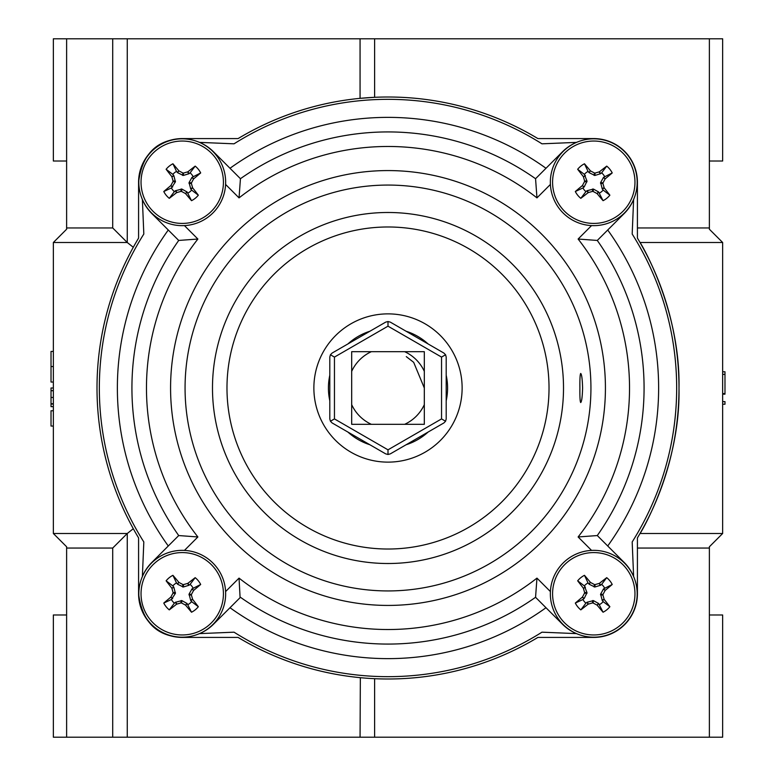 <?xml version="1.0" encoding="UTF-8"?>
<svg xmlns="http://www.w3.org/2000/svg" width="776" height="776" viewBox="0 0 776 776"><rect width="100%" height="100%" fill="white"/><g stroke="black" fill="none" stroke-linecap="round" stroke-linejoin="round"><path stroke-width="1.16" d="M640.016 533.5C639.987 534.383 680.494 467.288 679 388.223C680.552 308.635 640.006 241.734 640.016 242.5L722.65 242.5L722.65 533.5L640.016 533.5L637.416 537.904A291 291 0 0 0 637.416 238.096L637.416 182.234A43.65 43.65 0 0 0 593.766 138.584L537.904 138.584A291 291 0 0 0 238.096 138.584L182.234 138.584C156.694 139.622 142.144 154.172 138.584 182.234L138.584 238.096A291 291 0 0 0 138.584 537.904L135.79 533.151M360.064 38.8L374.614 38.8L374.614 97.31L360.064 98.348L360.064 38.8L127.264 38.8L127.264 242.5L53.35 242.5L66.62 229.23L66.62 38.8L127.264 38.8M374.614 38.8L722.65 38.8L722.65 161.02L709.38 161.02M709.38 614.98L722.65 614.98L722.65 737.2L53.35 737.2L53.35 614.98L66.62 614.98M133.288 528.728L127.264 533.5L53.35 533.5L53.35 242.5M722.65 533.5L709.38 546.77L709.38 737.2M66.62 161.02L53.35 161.02L53.35 38.8L66.62 38.8M709.38 38.8L709.38 229.23L722.65 242.5M66.62 737.2L66.62 546.77L53.35 533.5M360.064 737.2L360.345 677.681M182.234 637.416C156.694 636.378 142.144 621.828 138.584 593.766A43.65 43.65 0 0 0 182.234 637.416L238.096 637.416A291 291 0 0 0 537.904 637.416L593.766 637.416A43.65 43.65 0 0 0 637.416 593.766L637.416 537.904M640.016 242.5L639.114 240.958M138.584 238.096L135.79 242.849M112.714 737.2L112.714 548.05L127.264 533.5L127.264 737.2M66.62 227.95L112.714 227.95L127.264 242.5L133.288 247.272M182.234 138.584A43.65 43.65 0 0 0 138.584 182.234M138.584 593.766L138.584 537.904M53.35 351.441L51.022 351.441L51.022 382.035L53.35 382.035M51.022 366.544L53.35 366.544M51.022 388L51.022 388.514L51.022 388L53.35 388L51.022 388L51.022 390.726L53.35 390.726M51.022 390.726L51.022 406.653L53.35 406.653M51.022 404.044L53.35 404.044M51.022 403.743L53.35 403.743M51.022 397.467L53.35 397.467M51.022 390.609L53.35 390.609M53.35 410.756L51.022 410.756L51.022 426.053L53.35 426.053M722.65 401.619L724.978 401.619L724.978 404.228L722.65 404.228M722.65 394.16L724.978 394.16L724.978 371.772L722.65 371.772M724.978 374.381L722.65 374.381M724.978 393.607L722.65 393.607M580.7 402.55C581.699 401.706 582.34 396.856 582.601 388C582.34 379.144 581.699 374.294 580.7 373.45C580.06 374.304 579.788 379.154 579.895 388C579.788 396.846 580.06 401.696 580.7 402.55M634.089 198.336A43.65 43.65 0 0 1 624.224 213.507L597.287 240.444A256.08 256.08 0 0 1 644.08 388A256.08 256.08 0 0 0 597.287 240.444L578.12 239.037L591.564 225.593M328.423 388A59.577 59.577 0 0 0 329.8 400.726A59.577 59.577 0 0 1 329.8 375.274M347.881 343.962A59.577 59.577 0 0 1 369.919 331.236M406.081 331.236A59.577 59.577 0 0 1 428.119 343.962M446.2 375.274A59.577 59.577 0 0 1 446.2 400.726A59.577 59.577 0 0 0 447.577 388M577.664 634.089A43.65 43.65 0 0 1 562.493 624.224L535.556 597.287A256.08 256.08 0 0 1 240.444 597.287L213.507 624.224A43.65 43.65 0 0 1 198.336 634.089A43.65 43.65 0 0 0 213.507 624.224L213.342 624.059M597.287 240.444A256.08 256.08 0 0 1 597.287 535.556L578.12 536.963A241.53 241.53 0 0 0 578.12 239.037M624.059 213.342L624.224 213.507A43.65 43.65 0 0 0 633.623 199.49L632.178 234.032A288.672 288.672 0 0 1 632.178 541.968L633.623 576.51M142.377 199.49L143.822 234.032A288.672 288.672 0 0 0 143.822 541.968L142.377 576.51M199.49 633.623L234.032 632.178A288.672 288.672 0 0 0 541.968 632.178L576.51 633.623M576.51 142.377L541.968 143.822A288.672 288.672 0 0 0 234.032 143.822L199.49 142.377M240.094 597.636L239.037 578.12A241.53 241.53 0 0 0 536.963 578.12L535.556 597.287A256.08 256.08 0 0 1 240.444 597.287M151.941 562.658L151.776 562.493A43.65 43.65 0 0 0 141.911 577.664A43.65 43.65 0 0 1 151.776 562.493L178.713 535.556A256.08 256.08 0 0 1 178.713 240.444L151.776 213.507A43.65 43.65 0 0 1 141.911 198.336A43.65 43.65 0 0 0 151.776 213.507L151.941 213.342M213.342 151.941L213.507 151.776A43.65 43.65 0 0 0 198.336 141.911A43.65 43.65 0 0 1 213.507 151.776L240.104 178.373M536.08 178.189L562.493 151.776A43.65 43.65 0 0 1 577.664 141.911A43.65 43.65 0 0 0 562.493 151.776L562.658 151.941M597.811 536.08L624.224 562.493A43.65 43.65 0 0 1 634.089 577.664A43.65 43.65 0 0 0 624.224 562.493L624.059 562.658M240.444 178.713A256.08 256.08 0 0 1 535.556 178.713A256.08 256.08 0 0 0 240.444 178.713A256.08 256.08 0 0 1 535.556 178.713A256.08 256.08 0 0 0 240.444 178.713L239.037 197.88L225.593 184.436M535.556 178.713L536.963 197.88A241.53 241.53 0 0 0 239.037 197.88M184.436 225.593L197.88 239.037L178.713 240.444A256.08 256.08 0 0 0 178.713 535.556L197.88 536.963L184.436 550.407M428.119 432.038A59.577 59.577 0 0 1 406.081 444.764A59.577 59.577 0 0 0 428.119 432.038M369.919 444.764A59.577 59.577 0 0 1 347.881 432.038A59.577 59.577 0 0 0 369.919 444.764M174.367 603.156L169.284 609.878A68.608 5.975 -39 0 0 176.491 604.281L175.444 602.292L181.865 600.595L187.094 603.524L191.526 612.225A20.661 20.661 0 0 0 198.336 606.716A68.608 5.975 -129 0 0 192.749 599.508L190.75 600.556L189.063 594.135L191.982 588.906L200.683 584.473A20.661 20.661 0 0 0 195.183 577.664A68.608 5.975 141 0 0 187.976 583.251L189.024 585.25L183.301 587.015L177.646 584.25L176.501 582.941A12.241 12.241 0 0 0 172.844 585.909L173.882 587.296L175.405 593.407L171.409 599.499A12.241 12.241 0 0 0 174.367 603.156L175.444 602.292M172.476 598.626L170.749 597.19A68.608 5.975 141 0 0 163.775 603.068A20.661 20.661 0 0 0 169.284 609.878M187.957 604.591A12.241 12.241 0 0 0 191.624 601.633L198.336 606.716M215.99 566.461A43.417 43.417 0 0 1 209.539 627.522A43.417 43.417 0 0 0 215.99 566.461A43.417 43.417 0 0 0 154.928 560.01A43.417 43.417 0 0 0 148.478 621.072A43.417 43.417 0 0 0 209.539 627.522A43.417 43.417 0 0 0 215.99 566.461A43.417 43.417 0 0 0 154.928 560.01A43.417 43.417 0 0 0 148.478 621.072M150.204 619.675A41.186 41.186 0 0 0 208.133 625.795A41.186 41.186 0 0 0 214.254 567.867A41.186 41.186 0 0 0 156.325 561.746A41.186 41.186 0 0 0 150.204 619.675M170.749 597.19L172.709 598.354M175.405 593.407L172.98 593.145A68.579 5.975 118.5 0 0 170.972 596.909M172.98 593.145L173.058 592.447L175.473 592.699M173.882 587.296L171.884 588.344A68.579 5.975 73.5 0 0 173.058 592.447M171.884 588.344L173.708 586.976M177.374 584.018L178.81 582.281A68.608 5.975 -129 0 0 172.932 575.317A20.661 20.661 0 0 0 166.122 580.817A68.608 5.975 51 0 0 171.719 588.024M178.81 582.281L177.646 584.25M182.593 586.937L182.855 584.522A68.579 5.975 -151.5 0 0 179.091 582.514M182.855 584.522L183.553 584.59L183.301 587.015M188.704 585.414L187.656 583.416A68.579 5.975 163.5 0 0 183.553 584.59M191.982 588.906L193.719 590.352A68.608 5.975 -39 0 0 200.683 584.473M193.719 590.352L191.75 589.188M189.063 594.135L191.478 594.387A68.579 5.975 -61.5 0 0 193.486 590.633M191.478 594.387L191.41 595.095L188.985 594.843M190.586 600.236L192.584 599.188A68.579 5.975 -106.5 0 0 191.41 595.095M187.094 603.524L185.648 605.251A68.608 5.975 51 0 0 191.526 612.225M185.648 605.251L186.812 603.292M181.865 600.595L181.613 603.02A68.579 5.975 28.5 0 0 185.367 605.028M181.613 603.02L180.905 602.942L181.157 600.527M175.764 602.118L176.812 604.116A68.579 5.975 -16.5 0 0 180.905 602.942M193.059 588.043A12.241 12.241 0 0 0 190.091 584.377L195.183 577.664M191.624 601.633L190.75 600.556M190.091 584.377L189.024 585.25M171.409 599.499L163.775 603.068M172.844 585.909L166.122 580.817M176.501 582.941L172.932 575.317M174.367 191.624L169.284 198.336A68.608 5.975 -39 0 0 176.491 192.749L175.444 190.75L181.865 189.063L187.094 191.982L191.526 200.683A20.661 20.661 0 0 0 198.336 195.183A68.608 5.975 -129 0 0 192.749 187.976L190.75 189.024L189.063 182.593L191.982 177.374L200.683 172.932A20.661 20.661 0 0 0 195.183 166.122A68.608 5.975 141 0 0 187.976 171.719L189.024 173.708L183.301 175.473L177.646 172.709L176.501 171.409A12.241 12.241 0 0 0 172.844 174.367L173.882 175.764L175.405 181.865L171.409 187.957A12.241 12.241 0 0 0 174.367 191.624L175.444 190.75M172.476 187.094L170.749 185.648A68.608 5.975 141 0 0 163.775 191.526A20.661 20.661 0 0 0 169.284 198.336M187.957 193.059A12.241 12.241 0 0 0 191.624 190.091L198.336 195.183M215.99 154.928A43.417 43.417 0 0 1 209.539 215.99A43.417 43.417 0 0 0 215.99 154.928A43.417 43.417 0 0 0 154.928 148.478A43.417 43.417 0 0 0 148.478 209.539A43.417 43.417 0 0 0 209.539 215.99A43.417 43.417 0 0 0 215.99 154.928A43.417 43.417 0 0 0 154.928 148.478A43.417 43.417 0 0 0 148.478 209.539M150.204 208.133A41.186 41.186 0 0 0 208.133 214.254A41.186 41.186 0 0 0 214.254 156.325A41.186 41.186 0 0 0 156.325 150.204A41.186 41.186 0 0 0 150.204 208.133M170.749 185.648L172.709 186.812M175.405 181.865L172.98 181.613A68.579 5.975 118.5 0 0 170.972 185.367M172.98 181.613L173.058 180.905L175.473 181.157M173.882 175.764L171.884 176.812A68.579 5.975 73.5 0 0 173.058 180.905M171.884 176.812L173.708 175.444M177.374 172.476L178.81 170.749A68.608 5.975 -129 0 0 172.932 163.775A20.661 20.661 0 0 0 166.122 169.284A68.608 5.975 51 0 0 171.719 176.491M178.81 170.749L177.646 172.709M182.593 175.405L182.855 172.98A68.579 5.975 -151.5 0 0 179.091 170.972M182.855 172.98L183.553 173.058L183.301 175.473M188.704 173.882L187.656 171.884A68.579 5.975 163.5 0 0 183.553 173.058M191.982 177.374L193.719 178.81A68.608 5.975 -39 0 0 200.683 172.932M193.719 178.81L191.75 177.646M189.063 182.593L191.478 182.855A68.579 5.975 -61.5 0 0 193.486 179.091M191.478 182.855L191.41 183.553L188.985 183.301M190.586 188.704L192.584 187.656A68.579 5.975 -106.5 0 0 191.41 183.553M187.094 191.982L185.648 193.719A68.608 5.975 51 0 0 191.526 200.683M185.648 193.719L186.812 191.75M181.865 189.063L181.613 191.478A68.579 5.975 28.5 0 0 185.367 193.486M181.613 191.478L180.905 191.41L181.157 188.985M175.764 190.586L176.812 192.584A68.579 5.975 -16.5 0 0 180.905 191.41M193.059 176.501A12.241 12.241 0 0 0 190.091 172.844L195.183 166.122M191.624 190.091L190.75 189.024M190.091 172.844L189.024 173.708M171.409 187.957L163.775 191.526M172.844 174.367L166.122 169.284M176.501 171.409L172.932 163.775M585.909 191.624L580.817 198.336A68.608 5.975 -39 0 0 588.024 192.749L586.976 190.75L593.407 189.063L598.626 191.982L603.068 200.683A20.661 20.661 0 0 0 609.878 195.183A68.608 5.975 -129 0 0 604.281 187.976L602.292 189.024L600.595 182.593L603.524 177.374L612.225 172.932A20.661 20.661 0 0 0 606.716 166.122A68.608 5.975 141 0 0 599.508 171.719L600.556 173.708L594.843 175.473L589.188 172.709L588.043 171.409A12.241 12.241 0 0 0 584.377 174.367L587.015 181.157L584.25 186.812L582.941 187.957A12.241 12.241 0 0 0 585.909 191.624L586.976 190.75M584.018 187.094L582.281 185.648A68.608 5.975 141 0 0 575.317 191.526A20.661 20.661 0 0 0 580.817 198.336M599.499 193.059A12.241 12.241 0 0 0 603.156 190.091L609.878 195.183M621.072 215.99A43.417 43.417 0 0 0 627.522 154.928A43.417 43.417 0 0 0 566.461 148.478A43.417 43.417 0 0 0 560.01 209.539A43.417 43.417 0 0 0 621.072 215.99M561.746 208.133A41.186 41.186 0 0 0 619.675 214.254A41.186 41.186 0 0 0 625.795 156.325A41.186 41.186 0 0 0 567.867 150.204A41.186 41.186 0 0 0 561.746 208.133M582.281 185.648L584.25 186.812M586.937 181.865L584.522 181.613A68.579 5.975 118.5 0 0 582.514 185.367M584.522 181.613L584.59 180.905L587.015 181.157M585.414 175.764L583.416 176.812A68.579 5.975 73.5 0 0 584.59 180.905M583.416 176.812L585.25 175.444M588.906 172.476L590.352 170.749A68.608 5.975 -129 0 0 584.473 163.775A20.661 20.661 0 0 0 577.664 169.284A68.608 5.975 51 0 0 583.251 176.491M590.352 170.749L589.188 172.709M594.135 175.405L594.387 172.98A68.579 5.975 -151.5 0 0 590.633 170.972M594.387 172.98L595.095 173.058L594.843 175.473M600.236 173.882L599.188 171.884A68.579 5.975 163.5 0 0 595.095 173.058M603.524 177.374L605.251 178.81A68.608 5.975 -39 0 0 612.225 172.932M605.251 178.81L603.292 177.646M600.595 182.593L603.02 182.855A68.579 5.975 -61.5 0 0 605.028 179.091M603.02 182.855L602.942 183.553L600.527 183.301M602.118 188.704L604.116 187.656A68.579 5.975 -106.5 0 0 602.942 183.553M598.626 191.982L597.19 193.719A68.608 5.975 51 0 0 603.068 200.683M597.19 193.719L598.354 191.75M593.407 189.063L593.145 191.478A68.579 5.975 28.5 0 0 596.909 193.486M593.145 191.478L592.447 191.41L592.699 188.985M587.296 190.586L588.344 192.584A68.579 5.975 -16.5 0 0 592.447 191.41M604.591 176.501A12.241 12.241 0 0 0 601.633 172.844L606.716 166.122M603.156 190.091L602.292 189.024M601.633 172.844L600.556 173.708M582.941 187.957L575.317 191.526M584.377 174.367L577.664 169.284M588.043 171.409L584.473 163.775M585.909 603.156L580.817 609.878A68.608 5.975 -39 0 0 588.024 604.281L586.976 602.292L593.407 600.595L598.626 603.524L603.068 612.225A20.661 20.661 0 0 0 609.878 606.716A68.608 5.975 -129 0 0 604.281 599.508L602.292 600.556L600.595 594.135L603.524 588.906L612.225 584.473A20.661 20.661 0 0 0 606.716 577.664A68.608 5.975 141 0 0 599.508 583.251L600.556 585.25L594.843 587.015L589.188 584.25L588.043 582.941A12.241 12.241 0 0 0 584.377 585.909L587.015 592.699L584.25 598.354L582.941 599.499A12.241 12.241 0 0 0 585.909 603.156L586.976 602.292M584.018 598.626L582.281 597.19A68.608 5.975 141 0 0 575.317 603.068A20.661 20.661 0 0 0 580.817 609.878M599.499 604.591A12.241 12.241 0 0 0 603.156 601.633L609.878 606.716M621.072 627.522A43.417 43.417 0 0 0 627.522 566.461A43.417 43.417 0 0 0 566.461 560.01A43.417 43.417 0 0 0 560.01 621.072A43.417 43.417 0 0 0 621.072 627.522M561.746 619.675A41.186 41.186 0 0 0 619.675 625.795A41.186 41.186 0 0 0 625.795 567.867A41.186 41.186 0 0 0 567.867 561.746A41.186 41.186 0 0 0 561.746 619.675M582.281 597.19L584.25 598.354M586.937 593.407L584.522 593.145A68.579 5.975 118.5 0 0 582.514 596.909M584.522 593.145L584.59 592.447L587.015 592.699M585.414 587.296L583.416 588.344A68.579 5.975 73.5 0 0 584.59 592.447M583.416 588.344L585.25 586.976M588.906 584.018L590.352 582.281A68.608 5.975 -129 0 0 584.473 575.317A20.661 20.661 0 0 0 577.664 580.817A68.608 5.975 51 0 0 583.251 588.024M590.352 582.281L589.188 584.25M594.135 586.937L594.387 584.522A68.579 5.975 -151.5 0 0 590.633 582.514M594.387 584.522L595.095 584.59L594.843 587.015M600.236 585.414L599.188 583.416A68.579 5.975 163.5 0 0 595.095 584.59M603.524 588.906L605.251 590.352A68.608 5.975 -39 0 0 612.225 584.473M605.251 590.352L603.292 589.188M600.595 594.135L603.02 594.387A68.579 5.975 -61.5 0 0 605.028 590.633M603.02 594.387L602.942 595.095L600.527 594.843M602.118 600.236L604.116 599.188A68.579 5.975 -106.5 0 0 602.942 595.095M598.626 603.524L597.19 605.251A68.608 5.975 51 0 0 603.068 612.225M597.19 605.251L598.354 603.292M593.407 600.595L593.145 603.02A68.579 5.975 28.5 0 0 596.909 605.028M593.145 603.02L592.447 602.942L592.699 600.527M587.296 602.118L588.344 604.116A68.579 5.975 -16.5 0 0 592.447 602.942M604.591 588.043A12.241 12.241 0 0 0 601.633 584.377L606.716 577.664M603.156 601.633L602.292 600.556M601.633 584.377L600.556 585.25M582.941 599.499L575.317 603.068M584.377 585.909L577.664 580.817M588.043 582.941L584.473 575.317M424.317 388L413.676 362.324L406.285 356.62M371.355 351.683L351.683 351.683L351.683 424.317L424.317 424.317L424.317 371.355A39.945 39.945 0 0 0 404.645 351.683L371.355 351.683A39.945 39.945 0 0 0 351.683 371.355M351.683 404.645A39.945 39.945 0 0 0 371.355 424.317M404.645 424.317A39.945 39.945 0 0 0 424.317 404.645M424.317 371.355L424.317 351.683L404.645 351.683M388 326.172L388 321.516L390.328 322.137L443.872 353.051L445.579 354.758L441.544 357.086L388 326.172L334.456 357.086L334.456 418.914L388 449.828L441.544 418.914L441.544 357.086M334.456 357.086L330.421 354.758L332.128 353.051L385.672 322.137L388 321.516M334.456 418.914L330.421 421.242L329.8 418.914L329.8 357.086L330.421 354.758M388 449.828L388 454.484L385.672 453.863L332.128 422.949L330.421 421.242M441.544 418.914L445.579 421.242L443.872 422.949L390.328 453.863L388 454.484M445.579 354.758L446.2 357.086L446.2 418.914L445.579 421.242M304.376 666.73A291 291 0 0 0 349.957 676.507M354.351 677.05A291 291 0 0 0 361.17 677.758A291 291 0 0 0 362.518 677.885M374.614 678.69L374.614 737.2M709.38 548.05L637.416 548.05M637.416 227.95L709.38 227.95M112.714 227.95L112.714 38.8M112.714 548.05L66.62 548.05M607.724 230.006A270.63 270.63 0 0 1 607.724 545.994M549.02 388A161.02 161.02 0 0 0 388 226.98A161.02 161.02 0 0 0 226.98 388A161.02 161.02 0 0 0 388 549.02A161.02 161.02 0 0 0 549.02 388M212.488 388A175.512 175.512 0 0 1 388 212.488A175.512 175.512 0 0 1 563.512 388A175.512 175.512 0 0 1 388 563.512A175.512 175.512 0 0 1 212.488 388M462.127 388A74.127 74.127 0 0 1 388 462.127A74.127 74.127 0 0 1 313.873 388A74.127 74.127 0 0 1 388 313.873A74.127 74.127 0 0 1 462.127 388M605.425 388A217.425 217.425 0 0 1 388 605.425A217.425 217.425 0 0 1 170.575 388A217.425 217.425 0 0 1 388 170.575A217.425 217.425 0 0 1 605.425 388M185.066 388A202.934 202.934 0 0 0 388 590.934A202.934 202.934 0 0 0 590.934 388A202.934 202.934 0 0 0 388 185.066A202.934 202.934 0 0 0 185.066 388M545.994 607.724A270.63 270.63 0 0 1 230.006 607.724M230.006 168.276A270.63 270.63 0 0 1 545.994 168.276M168.276 545.994A270.63 270.63 0 0 1 168.276 230.006M225.593 591.564L239.037 578.12M536.963 578.12L550.407 591.564M591.564 550.407L578.12 536.963M550.407 184.436L536.963 197.88M197.88 239.037A241.53 241.53 0 0 0 197.88 536.963M627.522 154.928A43.417 43.417 0 0 0 566.461 148.478A43.417 43.417 0 0 0 560.01 209.539M627.522 566.461A43.417 43.417 0 0 0 566.461 560.01A43.417 43.417 0 0 0 560.01 621.072"/></g></svg>
